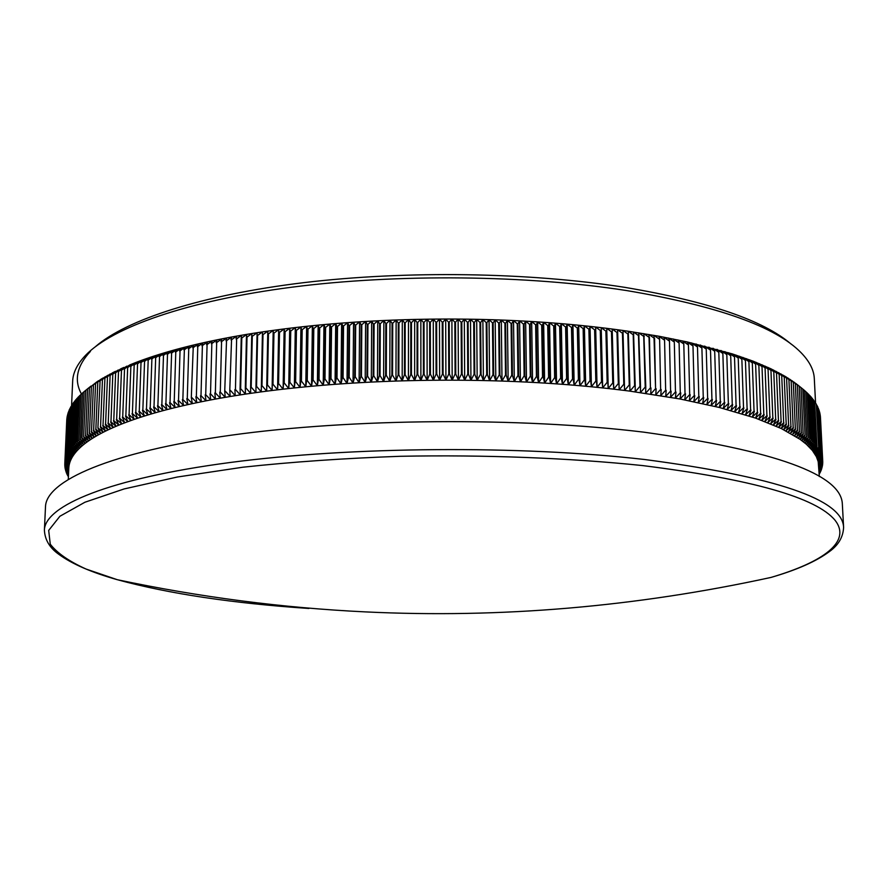 <?xml version="1.0" encoding="UTF-8"?>
<svg xmlns="http://www.w3.org/2000/svg" width="888" height="888" viewBox="0 0 888 888"><rect width="100%" height="100%" fill="white"/><g stroke="black" fill="none" stroke-linecap="round" stroke-linejoin="round"><path stroke-width="1.33" d="M95.66 346.464C126.451 319.835 201.509 294.983 303.885 282.639C406.227 270.385 529.137 272.294 624.386 287.29C707.681 301.287 763.236 320.202 791.053 344.045M71.584 405.483L72.661 381.23C72.983 372.649 77.289 364.013 85.592 355.3C112.299 327.517 186.591 300.799 292.285 287.135C397.913 273.56 527.528 275.025 627.172 290.654C717.859 306.005 775.868 326.717 801.187 352.802C809.556 361.449 813.93 370.063 814.307 378.643L815.55 402.819M628.427 334.088L627.849 333.999L629.248 384.915L629.836 384.981L628.282 331.246L658.896 336.23L687.19 341.924L732.367 353.912L753.057 361.15L770.817 368.742L785.625 376.634L798.911 385.903M819.335 476.545L818.192 461.627L816.383 456.676L812.376 450.471L806.382 444.278L800.132 439.36L781.207 428.482L755.544 418.093L719.269 407.459L680.042 398.99L629.936 391.142L629.836 384.981M643.856 432.167C775.002 450.56 841.158 474.47 842.335 503.907L843.6 527.294C842.534 499.478 776.212 476.878 644.655 459.507C520.024 445.21 351.193 446.498 230.003 462.515C108.48 478.565 44.977 505.783 44.4 530.081L45.499 506.693C46.143 480.974 109.535 452.214 230.658 435.264C351.437 418.359 519.635 417.038 643.856 432.167M308.924 608.469C232.645 603.329 168.776 593.739 117.316 579.709L86.114 569.064C69.02 561.327 57.076 553.024 50.261 544.166L48.685 530.414L59.896 516.261L84.904 502.242L124.154 488.933L177.267 477.034L242.824 467.221C291.963 461.904 344.477 458.264 400.355 456.288C485.059 454.667 569.452 457.975 642.635 465.578C752.325 479.354 816.505 497.624 835.175 520.412C851.681 541.747 823.109 562.082 771.028 577.422L771.028 577.422C796.902 569.918 816.35 561.316 829.381 551.603C838.461 545.099 843.2 536.996 843.6 527.294M819.224 474.314L819.491 473.526M819.202 473.837L820.124 472.25M820.146 472.738L819.191 473.659M819.169 473.304L820.69 470.973M820.723 471.528L819.158 473.015M819.147 472.705L821.189 469.697M821.222 470.307L819.125 472.294M819.102 472.039L821.622 468.409M821.655 469.086L819.08 471.506M819.069 471.295L821.977 467.11M822.022 467.854L819.036 470.651M819.025 470.485L822.266 465.812M822.31 466.633L818.991 469.719M818.98 469.608L822.51 465.523L822.488 464.502M822.532 465.39L818.936 468.72M818.936 468.653L822.665 464.291L822.632 463.192M822.677 464.158L818.88 467.643L822.754 463.048L822.699 461.871M822.754 462.914L818.825 466.511M818.825 466.5L822.754 461.804L820.479 417.804M822.754 461.66L818.758 465.312L822.699 460.55L820.401 416.439L822.699 460.55M822.688 460.417L818.647 464.08L822.554 459.296L820.246 415.062L822.554 459.296M822.543 459.163L818.459 462.848L822.344 458.042L820.024 413.697L822.344 458.042M822.321 457.908L818.192 461.627L822.055 456.787L819.724 412.321L822.055 456.787M822.022 456.654L817.859 460.384L821.689 455.533L819.346 410.944L821.689 455.533M821.644 455.389L817.437 459.151L821.245 454.268L818.947 409.723L821.245 454.268M821.2 454.134L816.949 457.919L820.734 453.002L818.425 408.347L820.734 453.002M820.667 452.869L816.383 456.676L820.135 451.737L817.826 406.959L820.135 451.737M817.182 406.293L817.748 406.815M820.068 451.604L815.739 455.444L819.458 450.471L817.06 405.428L819.458 450.471M816.416 404.85L817.06 405.428M819.38 450.338L815.018 454.201L818.703 449.206L816.305 404.051L818.703 449.206M815.584 403.418L816.305 404.051M818.614 449.073L814.218 452.958L817.87 447.941M814.662 401.975L815.462 402.664M817.781 447.807L813.341 451.715L816.96 446.675L814.64 401.432L816.96 446.675M813.663 400.532L814.529 401.287M816.849 446.542L812.376 450.471L815.961 445.41L813.53 399.9L815.961 445.41M812.587 399.089L813.53 399.9M815.85 445.265L811.343 449.239L814.895 444.144L812.442 398.512L814.895 444.144M811.432 397.646L812.442 398.512M814.773 444L810.222 447.996L813.73 442.879L811.288 397.136L813.73 442.879M810.189 396.215L811.288 397.136M813.608 442.735L809.024 446.753L812.498 441.614L810.034 395.748L812.498 441.614M808.868 394.772L810.034 395.748M812.365 441.469L807.747 445.521L811.177 440.348L808.713 394.372L811.177 440.348M807.47 393.34L808.713 394.372M811.033 440.215L806.382 444.278L809.778 439.083L807.303 392.996L809.778 439.083M805.982 391.908L807.303 392.996M809.623 438.95L804.95 443.045L808.291 437.828L805.816 391.619L808.291 437.828M804.417 390.476L805.816 391.619M808.124 437.684L803.418 441.813L806.726 436.563L804.239 390.243L806.726 436.563M802.774 389.044L804.239 390.243M806.548 436.43L801.82 440.581L805.083 435.309L802.774 389.022L805.083 435.309M801.043 387.656L803.152 433.921L801.043 387.656L797.446 384.726L802.586 388.877M804.894 435.176L800.132 439.36L803.34 434.054M799.233 386.291L801.331 432.667L799.233 386.291L795.681 383.361L800.854 387.512M803.152 433.921L798.356 438.128L801.531 432.811M797.335 384.937L799.422 431.424L797.335 384.937L793.828 382.007L799.034 386.147M801.331 432.667L796.503 436.907L799.633 431.557M795.359 383.572L797.424 430.181L795.359 383.572L791.896 380.652L797.124 384.781M799.422 431.424L794.571 435.686L797.646 430.314M793.295 382.229L795.348 428.948L793.295 382.229L789.887 379.309L795.137 383.427M797.424 430.181L792.551 434.476L795.57 429.082M791.153 380.874L793.184 427.716L791.153 380.874L787.8 377.966L793.062 382.073M795.348 428.948L790.453 433.266L793.417 427.85M788.921 379.531L790.931 426.484L788.921 379.531L785.625 376.634L790.908 380.73M793.184 427.716L788.267 432.068L791.186 426.617M786.601 378.199L788.6 425.263L786.601 378.199L783.36 375.302L788.666 379.387M790.931 426.484L785.991 430.858L788.866 425.396M784.204 376.867L786.191 424.042L784.204 376.867L781.018 373.981L786.346 378.055M788.6 425.263L783.649 429.67L786.457 424.175M781.718 375.546L783.682 422.832L781.718 375.546L778.598 372.66L783.938 376.723M786.191 424.042L781.207 428.482L783.96 422.966M779.153 374.225L781.096 421.622L779.153 374.225L776.09 371.351L781.451 375.402M783.682 422.832L778.687 427.295L781.385 421.756M776.512 372.927L778.432 420.424L776.512 372.927L773.492 370.041L778.876 374.092M781.096 421.622L776.09 426.118L778.721 420.557M773.77 371.617L775.679 419.236L773.77 371.617L770.817 368.742L776.212 372.782M778.432 420.424L773.404 424.952L775.979 419.369M770.951 370.329L772.838 418.048L770.951 370.329L768.065 367.454L773.47 371.484M775.679 419.236L770.629 423.787L773.148 418.181M768.053 369.042L769.918 416.872L768.053 369.042L765.234 366.178L770.64 370.185M772.838 418.048L767.776 422.633L770.229 417.005M765.068 367.765L766.91 415.706L765.068 367.765L762.304 364.901L767.732 368.897M769.918 416.872L764.846 421.489L767.232 415.839M762.004 366.5L763.813 414.552L762.004 366.5L759.307 363.647L764.735 367.632M766.91 415.706L761.826 420.346L764.157 414.674M758.851 365.246L760.639 413.397L758.851 365.246L756.221 362.393L761.66 366.367M763.813 414.552L758.718 419.214L760.983 413.519M755.61 363.991L757.386 412.254L755.61 363.991L753.057 361.15L758.496 365.101M760.639 413.397L755.544 418.093L757.742 412.376M752.303 362.759L754.045 411.122L752.303 362.759L749.805 359.918L755.255 363.858M757.386 412.254L752.269 416.983L754.412 411.244M748.895 361.538L750.615 410.001L748.895 361.538L746.486 358.685L751.936 362.626M754.045 411.122L748.928 415.884L750.993 410.123M745.421 360.317L747.108 408.891L745.421 360.317L743.078 357.476L748.529 361.405M750.615 410.001L745.498 414.796L747.496 409.013M741.857 359.118L743.522 407.792L741.857 359.118L739.582 356.277L745.032 360.184M747.108 408.891L741.991 413.708L743.911 407.914M738.217 357.931L739.848 406.704L738.217 357.931L736.019 355.089L741.469 358.985M743.522 407.792L738.405 412.643L740.259 406.826M734.498 356.754L736.096 405.627L734.498 356.754L732.367 353.912L737.817 357.797M739.848 406.704L734.731 411.577L736.507 405.738M730.691 355.589L732.267 404.562L730.691 355.589L728.648 352.758L734.087 356.621M736.096 405.627L730.979 410.534L732.689 404.673M726.806 354.434L728.36 403.507L726.806 354.434L724.841 351.604L730.269 355.455M732.267 404.562L727.15 409.501L728.793 403.618M722.854 353.302L724.375 402.464L722.854 353.302L720.956 350.471L726.384 354.312M728.36 403.507L723.243 408.469L724.808 402.586M718.814 352.17L720.301 401.443L718.814 352.17L716.993 349.35L722.41 353.18M724.375 402.464L719.269 407.459L720.745 401.554M714.696 351.071L716.161 400.433L714.696 351.071L712.964 348.24L718.37 352.059M720.301 401.443L715.206 406.46L716.605 400.532M710.5 349.972L711.932 399.434L710.5 349.972L708.857 347.153L714.241 350.949M716.161 400.433L711.066 405.483L712.398 399.533M706.238 348.895L707.636 398.446L706.238 348.895L704.672 346.076L710.045 349.861M711.932 399.434L706.859 404.506L708.102 398.546M701.897 347.83L703.263 397.469L701.897 347.83L700.41 345.01L705.771 348.784M707.636 398.446L702.563 403.552L703.74 397.58M697.48 346.786L698.812 396.514L697.48 346.786L696.081 343.967L701.42 347.719M703.263 397.469L698.201 402.608L699.3 396.614M692.984 345.765L694.283 395.571L692.984 345.765L691.674 342.946L696.991 346.675M698.812 396.514L693.772 401.687L694.782 395.682M688.422 344.744L689.687 394.649L688.422 344.744L687.19 341.924L692.496 345.654M694.283 395.571L689.266 400.777L690.187 394.749M683.793 343.756L685.025 393.739L683.793 343.756L682.65 340.937L687.923 344.644M689.687 394.649L684.681 399.878L685.536 393.839M679.087 342.779L680.286 392.851L679.087 342.779L678.032 339.96L683.283 343.645M685.025 393.739L680.042 398.99L680.796 392.951M674.314 341.825L675.468 391.974L674.314 341.825L673.348 338.994L678.576 342.679M680.286 392.851L675.324 398.135L676.001 392.074M669.474 340.881L670.595 391.12L669.474 340.881L668.597 338.062L673.792 341.714M675.468 391.974L670.54 397.28L671.128 391.208M664.568 339.96L665.645 390.276L664.568 339.96L663.78 337.14L668.942 340.781M670.595 391.12L665.678 396.448L666.189 390.365M659.595 339.061L660.639 389.455L659.595 339.061L658.896 336.23L664.024 339.86M665.645 390.276L660.761 395.637L661.183 389.543M654.556 338.184L655.566 388.644L653.945 335.353L659.051 338.961M660.639 389.455L655.777 394.838L656.121 388.733M649.45 337.318L650.427 387.867L648.939 334.487L654.001 338.084M655.566 388.644L650.738 394.061L650.982 387.945M644.288 336.485L643.722 336.386L645.221 387.09L645.787 387.179L643.867 333.644L648.895 337.229M650.427 387.867L645.62 393.306L645.787 387.179M639.06 335.664L638.494 335.575L639.959 386.347L640.525 386.424L638.727 332.822L643.722 336.386M645.221 387.09L640.459 392.563L640.525 386.424M633.777 334.865L633.2 334.776L634.631 385.614L635.209 385.692L633.533 332.023L638.494 335.575M639.959 386.347L635.22 391.841L635.209 385.692M623.032 333.333L622.444 333.255L623.809 384.226L624.397 384.293L622.976 330.48L628.282 331.246L633.2 334.776M634.631 385.614L629.936 391.142L624.586 390.454L624.397 384.293M617.571 332.6L616.982 332.523L618.314 383.549L618.914 383.627L617.615 329.748L622.976 330.48L627.849 333.999M629.248 384.915L624.586 390.454L619.191 389.799L618.914 383.627M612.065 331.89L611.466 331.812L612.764 382.906L613.364 382.972L612.209 329.037L617.615 329.748L622.444 333.255M623.809 384.226L619.191 389.799L613.741 389.155L613.364 382.972M606.504 331.202L605.894 331.124L607.159 382.284L607.769 382.351L606.737 328.338L612.209 329.037L616.982 332.523M618.314 383.549L613.741 389.155L608.225 388.522L607.769 382.351M600.887 330.536L600.277 330.469L601.509 381.674L602.12 381.74L601.22 327.672L606.737 328.338L611.466 331.812M612.764 382.906L608.225 388.522L602.675 387.923L602.12 381.74M595.226 329.903L594.616 329.825L595.804 381.096L596.425 381.152L595.659 327.028L601.22 327.672L605.894 331.124M607.159 382.284L602.675 387.923L597.058 387.346L596.425 381.152M589.521 329.281L588.899 329.215L590.054 380.53L590.675 380.586L589.521 329.281L590.043 326.407L595.659 327.028L600.277 330.469M601.509 381.674L597.058 387.346L591.408 386.78L590.675 380.586M583.771 328.693L583.139 328.627L584.249 379.986L584.881 380.042L583.771 328.693L584.382 325.807L590.043 326.407L594.616 329.825M595.804 381.096L591.408 386.78L585.703 386.247L584.881 380.042M577.966 328.116L577.333 328.061L578.41 379.476L579.054 379.531L577.966 328.116L578.676 325.23L584.382 325.807L588.899 329.215M590.054 380.53L585.703 386.247L579.964 385.725L579.054 379.531M572.127 327.572L571.495 327.517L572.527 378.976L573.171 379.032L572.127 327.572L572.938 324.675L578.676 325.23L583.139 328.627M584.249 379.986L579.964 385.725L574.17 385.237L573.171 379.032M566.244 327.05L565.601 327.006L566.6 378.499L567.243 378.554L566.244 327.05L567.154 324.153L572.938 324.675L577.333 328.061M578.41 379.476L574.17 385.237L568.342 384.759L567.243 378.554M560.328 326.562L559.673 326.507L560.639 378.055L561.283 378.099L560.328 326.562L561.327 323.654L567.154 324.153L571.495 327.517M572.527 378.976L568.342 384.759L562.47 384.304L561.283 378.099M554.367 326.096L553.712 326.04L554.634 377.633L555.289 377.678L554.367 326.096L555.466 323.176L561.327 323.654L565.601 327.006M566.6 378.499L562.47 384.304L556.565 383.882L555.289 377.678M548.373 325.652L547.718 325.596L548.595 377.222L549.261 377.267L548.373 325.652L549.561 322.721L555.466 323.176L559.673 326.507M560.639 378.055L556.565 383.882L550.616 383.472L549.261 377.267M542.346 325.23L541.691 325.186L542.535 376.845L543.19 376.889L542.346 325.23L543.634 322.3L549.561 322.721L553.712 326.04M554.634 377.633L550.616 383.472L544.644 383.094L543.19 376.889M536.285 324.841L535.631 324.797L536.43 376.49L537.096 376.523L536.285 324.841L537.673 321.9L543.634 322.3L547.718 325.596M548.595 377.222L544.644 383.094L538.628 382.728L537.096 376.523M530.192 324.475L529.537 324.431L530.291 376.157L530.957 376.19L530.192 324.475L531.679 321.523L537.673 321.9L541.691 325.186M542.535 376.845L538.628 382.728L532.589 382.395L530.957 376.19M524.075 324.131L523.409 324.098L524.131 375.846L524.808 375.879L524.075 324.131L525.652 321.179L531.679 321.523L535.631 324.797M536.43 376.49L532.589 382.395L526.517 382.084L524.808 375.879M517.937 323.82L517.271 323.787L517.948 375.569L518.625 375.602L517.937 323.82L519.602 320.846L525.652 321.179L529.537 324.431M530.291 376.157L526.517 382.084L520.424 381.796L518.625 375.602M511.766 323.532L511.1 323.498L511.732 375.313L512.409 375.335L511.766 323.532L513.53 320.557L519.602 320.846L523.409 324.098M524.131 375.846L520.424 381.796L514.307 381.529L512.409 375.335M505.583 323.265L504.906 323.243L505.505 375.069L506.182 375.102L505.583 323.265L507.437 320.279L513.53 320.557L517.271 323.787M517.948 375.569L514.307 381.529L508.158 381.285L506.182 375.102M499.378 323.032L498.701 323.01L499.256 374.858L499.933 374.88L499.378 323.032L501.32 320.035L507.437 320.279L511.1 323.498M511.732 375.313L508.158 381.285L501.998 381.063L499.933 374.88M493.151 322.832L492.474 322.81L492.984 374.681L493.661 374.692L493.151 322.832L495.193 319.824L501.32 320.035L504.906 323.243M505.505 375.069L501.998 381.063L495.815 380.874L493.661 374.692M486.901 322.644L486.224 322.633L486.691 374.514L487.379 374.536L486.901 322.644L489.044 319.636L495.193 319.824L498.701 323.01M499.256 374.858L495.815 380.874L489.621 380.697L487.379 374.536M480.641 322.488L479.964 322.477L480.397 374.381L481.085 374.392L480.641 322.488L482.872 319.469L489.044 319.636L492.474 322.81M492.984 374.681L489.621 380.697L483.405 380.552L481.085 374.392M474.381 322.366L473.693 322.355L474.081 374.27L474.769 374.281L474.381 322.366L476.701 319.325L482.872 319.469L486.224 322.633M486.691 374.514L483.405 380.552L477.178 380.43L474.769 374.281M468.098 322.266L467.421 322.255L467.765 374.181L468.442 374.192L468.098 322.266L470.507 319.214L476.701 319.325L479.964 322.477M480.397 374.381L477.178 380.43L470.94 380.33L468.442 374.192M461.816 322.2L461.127 322.189L461.427 374.126L462.115 374.126L461.816 322.2L464.313 319.136L470.507 319.214L473.693 322.355M474.081 374.27L470.94 380.33L464.69 380.264L462.115 374.126M455.522 322.155L454.834 322.144L455.089 374.081L455.777 374.092L455.522 322.155L458.108 319.081L464.313 319.136L467.421 322.255M467.765 374.181L464.69 380.264L458.441 380.208L455.777 374.092M449.217 322.133L448.54 322.133L448.751 374.07L449.439 374.07L449.217 322.133L451.892 319.047L458.108 319.081L461.127 322.189M461.427 374.126L458.441 380.208L452.181 380.186L449.439 374.07M442.923 322.144L442.235 322.144L442.413 374.092L443.101 374.081L442.923 322.144L445.687 319.047L451.892 319.047L454.834 322.144M455.089 374.081L452.181 380.186L445.92 380.186L443.101 374.081M436.63 322.178L435.941 322.189L436.075 374.126L436.763 374.126L436.63 322.178L439.471 319.07L445.687 319.047L448.54 322.133M448.751 374.07L445.92 380.186L439.66 380.208L436.763 374.126M430.325 322.244L429.648 322.255L429.737 374.192L430.425 374.181L430.325 322.244L433.266 319.125L439.471 319.07L442.235 322.144M442.413 374.092L439.66 380.208L433.4 380.264L430.425 374.181M424.031 322.333L423.354 322.344L423.398 374.281L424.087 374.27L424.031 322.333L427.05 319.203L433.266 319.125L435.941 322.189M436.075 374.126L433.4 380.264L427.139 380.33L424.087 374.27M417.749 322.455L417.071 322.466L417.071 374.392L417.76 374.381L417.749 322.455L420.857 319.314L427.05 319.203L429.648 322.255M429.737 374.192L427.139 380.33L420.89 380.43L417.76 374.381M411.477 322.599L410.789 322.622L410.756 374.536L411.444 374.514L411.477 322.599L414.663 319.436L420.857 319.314L423.354 322.344M423.398 374.281L420.89 380.43L414.641 380.552L411.444 374.514M405.206 322.777L404.528 322.799L404.451 374.692L405.128 374.681L405.206 322.777L408.469 319.602L414.663 319.436L417.071 322.466M417.071 374.392L414.641 380.552L408.413 380.697L405.128 374.681M398.956 322.977L398.279 322.999L398.157 374.88L398.834 374.858L398.956 322.977L402.297 319.791L408.469 319.602L410.789 322.622M410.756 374.536L408.413 380.697L402.186 380.874L398.834 374.858M392.718 323.199L392.041 323.232L391.874 375.091L392.552 375.069L392.718 323.199L396.137 320.002L402.297 319.791L404.528 322.799M404.451 374.692L402.186 380.874L395.97 381.063L392.552 375.069M386.491 323.454L385.814 323.487L385.603 375.335L386.291 375.302L386.491 323.454L389.987 320.235L396.137 320.002L398.279 322.999M398.157 374.88L395.97 381.063L389.776 381.285L386.291 375.302M380.286 323.731L379.609 323.765L379.365 375.591L380.042 375.569L380.286 323.731L383.86 320.501L389.987 320.235L392.041 323.232M391.874 375.091L389.776 381.285L383.605 381.529L380.042 375.569M374.103 324.042L373.426 324.076L373.138 375.879L373.815 375.846L374.103 324.042L377.755 320.801L383.86 320.501L385.814 323.487M385.603 375.335L383.605 381.529L377.444 381.796L373.815 375.846M367.943 324.375L367.266 324.42L366.944 376.19L367.61 376.157L367.943 324.375L371.661 321.112L377.755 320.801L379.609 323.765M379.365 375.591L377.444 381.796L371.306 382.084L367.61 376.157M361.805 324.742L361.139 324.775L360.761 376.523L361.438 376.49L361.805 324.742L365.601 321.467L371.661 321.112L373.426 324.076M373.138 375.879L371.306 382.084L365.201 382.395L361.438 376.49M355.688 325.119L355.034 325.163L354.612 376.889L355.278 376.845L355.688 325.119L359.562 321.833L365.601 321.467L367.266 324.42M366.944 376.19L365.201 382.395L359.107 382.739L355.278 376.845M349.606 325.53L348.951 325.585L348.496 377.267L349.162 377.222L349.606 325.53L353.546 322.233L359.562 321.833L361.139 324.775M360.761 376.523L359.107 382.739L353.047 383.094L349.162 377.222M343.556 325.974L342.901 326.018L342.402 377.678L343.068 377.633L343.556 325.974L347.563 322.655L353.546 322.233L355.034 325.163M354.612 376.889L353.047 383.094L347.019 383.483L343.068 377.633M337.54 326.44L336.885 326.484L336.352 378.099L337.007 378.055L337.54 326.44L341.614 323.099L347.563 322.655L348.951 325.585M348.496 377.267L347.019 383.483L341.014 383.894L337.007 378.055M331.546 326.928L330.902 326.984L330.325 378.554L330.98 378.51L331.546 326.928L335.686 323.576L341.614 323.099L342.901 326.018M342.402 377.678L341.014 383.894L335.054 384.315L330.98 378.51M325.596 327.439L324.953 327.494L324.342 379.032L324.986 378.976L325.596 327.439L329.803 324.076L335.686 323.576L336.885 326.484M336.352 378.099L335.054 384.315L329.115 384.77L324.986 378.976M319.68 327.972L319.047 328.038L318.392 379.531L319.036 379.476L319.68 327.972L323.954 324.597L329.803 324.076L330.902 326.984M330.325 378.554L329.115 384.77L323.221 385.248L319.036 379.476M313.808 328.538L313.175 328.604L312.487 380.053L313.12 379.997L313.808 328.538L318.137 325.141L323.954 324.597L324.953 327.494M324.342 379.032L323.221 385.248L317.36 385.747L313.12 379.997M307.981 329.126L307.348 329.193L306.615 380.597L307.248 380.53L307.981 329.126L312.365 325.718L318.137 325.141L319.047 328.038M318.392 379.531L317.36 385.747L311.544 386.258L307.248 380.53M302.186 329.737L301.565 329.803L300.799 381.163L301.421 381.096L302.186 329.737L306.638 326.307L312.365 325.718L313.175 328.604M312.487 380.053L311.544 386.258L305.772 386.802L301.421 381.096M296.437 330.369L295.815 330.447L295.016 381.751L295.637 381.685L296.437 330.369L300.943 326.928L306.638 326.307L307.348 329.193M306.615 380.597L305.772 386.802L300.033 387.368L295.637 381.685M290.742 331.035L290.132 331.102L289.288 382.362L289.899 382.295L290.742 331.035L295.304 327.572L300.943 326.928L301.565 329.803M300.799 381.163L300.033 387.368L294.35 387.945L289.899 382.295M285.092 331.712L284.482 331.79L283.605 382.983L284.216 382.917L285.092 331.712L289.699 328.238L295.304 327.572L295.815 330.447M295.016 381.751L294.35 387.945L288.711 388.556L284.216 382.917M279.487 332.423L278.888 332.501L277.966 383.638L278.577 383.572L279.487 332.423L284.149 328.926L289.699 328.238L290.132 331.102M289.288 382.362L288.711 388.556L283.117 389.177L278.577 383.572M273.937 333.155L273.338 333.233L272.383 384.315L272.993 384.238L273.937 333.155L278.654 329.648L284.149 328.926L284.482 331.79M283.605 382.983L283.117 389.177L277.578 389.821L272.993 384.238M268.442 333.899L267.843 333.988L266.866 385.004L267.454 384.926L268.442 333.899L273.204 330.38L278.654 329.648L278.888 332.501M277.966 383.638L277.578 389.821L272.083 390.487L267.454 384.926M262.992 334.676L262.404 334.765L261.383 385.714L261.982 385.636L262.992 334.676L267.799 331.135L273.204 330.38L273.338 333.233M272.383 384.315L272.083 390.487L266.644 391.175L261.982 385.636M257.609 335.464L257.032 335.553L255.977 386.447L256.554 386.369L257.609 335.464L262.459 331.912L267.799 331.135L267.843 333.988M266.866 385.004L266.644 391.175L261.261 391.874L256.554 386.369M252.281 336.286L251.704 336.374L250.616 387.201L251.193 387.124L252.281 336.286L257.176 332.711L262.459 331.912L262.404 334.765M261.383 385.714L261.261 391.874L255.933 392.607L251.193 387.124M247.008 337.118L246.431 337.218L245.31 387.978L245.887 387.889L247.008 337.118L251.937 333.533L257.176 332.711L257.032 335.553M255.977 386.447L255.933 392.607L250.66 393.351L245.887 387.889M241.791 337.984L241.225 338.073L240.071 388.766L240.637 388.678L241.791 337.984L246.764 334.376L251.937 333.533L251.704 336.374M250.616 387.201L250.66 393.351L245.454 394.106L240.637 388.678M236.641 338.861L235.453 389.488L236.641 338.861L241.658 335.242L246.764 334.376L246.431 337.218M245.31 387.978L245.454 394.106L240.293 394.894L235.453 389.488M231.546 339.76L229.781 390.409L231.546 339.76L236.597 336.119L241.658 335.242L241.225 338.073M240.071 388.766L240.293 394.894L235.209 395.693L230.336 390.309M226.529 340.681L224.731 391.253L226.529 340.681L231.613 337.018L236.597 336.119L236.086 338.961M234.898 389.577L235.209 395.693L230.181 396.503L225.275 391.153M221.567 341.614L220.291 392.019L221.567 341.614L226.684 337.951L231.613 337.018L231.002 339.86M229.781 390.409L230.181 396.503L225.219 397.347L220.291 392.019M216.672 342.568L215.362 392.896L216.672 342.568L221.822 338.883L226.684 337.951L225.985 340.781M224.731 391.253L225.219 397.347L220.324 398.19L215.362 392.896M211.844 343.545L210.512 393.795L211.844 343.545L217.016 339.849L221.822 338.883L221.034 341.714M219.747 392.119L220.324 398.19L215.484 399.056L210.512 393.795M207.082 344.533L205.716 394.705L207.082 344.533L212.288 340.826L217.016 339.849L216.139 342.679M214.829 392.996L215.484 399.056L210.722 399.944L205.716 394.705M202.397 345.554L200.999 395.637L202.397 345.554L207.626 341.813L212.288 340.826L211.322 343.656M209.99 393.895L210.722 399.944L206.027 400.843L200.999 395.637M197.78 346.575L196.359 396.581L197.78 346.575L203.03 342.835L207.626 341.813L206.571 344.644M205.206 394.805L206.027 400.843L201.398 401.764L196.359 396.581M193.229 347.619L191.297 397.646L193.229 347.619L198.512 343.856L203.03 342.835L201.887 345.665M200.499 395.737L201.398 401.764L196.847 402.697L191.786 397.535M188.756 348.684L187.279 398.512L188.756 348.684L194.061 344.91L198.512 343.856L197.28 346.686M195.859 396.681L196.847 402.697L192.363 403.64L187.279 398.512M184.36 349.761L182.861 399.511L184.36 349.761L189.677 345.965L194.061 344.91L192.74 347.741M191.297 397.646L192.363 403.64L187.945 404.606L182.861 399.511M180.031 350.86L178.51 400.51L180.031 350.86L185.37 347.053L189.677 345.965L188.278 348.795M186.802 398.623L187.945 404.606L183.616 405.583L178.51 400.51M175.78 351.97L174.226 401.531L175.78 351.97L181.13 348.14L185.37 347.053L183.883 349.883M182.384 399.611L183.616 405.583L179.343 406.571L174.226 401.531M171.606 353.091L170.03 402.564L171.606 353.091L176.967 349.25L181.13 348.14L179.565 350.971M178.033 400.621L179.343 406.571L175.158 407.57L170.03 402.564M167.499 354.223L165.912 403.607L167.499 354.223L172.883 350.372L176.967 349.25L175.325 352.081M173.771 401.642L175.158 407.57L171.04 408.591L165.912 403.607M163.481 355.378L161.86 404.662L163.481 355.378L168.875 351.515L172.883 350.372L171.151 353.213M169.575 402.675L171.04 408.591L167.011 409.612L161.86 404.662M159.54 356.543L157.898 405.738L159.54 356.543L164.935 352.669L168.875 351.515L167.066 354.356M165.468 403.718L167.011 409.612L163.048 410.656L157.898 405.738M155.678 357.731L154.013 406.815L155.678 357.731L161.083 353.835L164.935 352.669L163.048 355.511M161.427 404.784L163.048 410.656L159.163 411.71L154.013 406.815M151.892 358.919L150.205 407.914L151.892 358.919L157.309 355.011L161.083 353.835L159.119 356.676M157.476 405.849L159.163 411.71L155.367 412.776L150.205 407.914M148.185 360.117L146.487 409.024L148.185 360.117L153.602 356.199L157.309 355.011L155.256 357.853M153.602 406.937L155.367 412.776L151.637 413.852L146.487 409.024M144.555 361.338L142.846 410.134L144.555 361.338L149.983 357.409L153.602 356.199L151.482 359.052M149.806 408.036L151.637 413.852L147.996 414.94L142.846 410.134M141.014 362.57L139.283 411.266L141.014 362.57L146.442 358.619L149.983 357.409L147.785 360.251M146.087 409.135L147.996 414.94L144.433 416.039L139.283 411.266M137.551 363.803L135.797 412.398L137.551 363.803L142.979 359.84L146.442 358.619L144.167 361.471M142.446 410.256L144.433 416.039L140.948 417.149L135.797 412.398M134.177 365.057L132.401 413.553L134.177 365.057L139.594 361.083L142.979 359.84L140.637 362.704M138.894 411.388L140.948 417.149L137.54 418.259L132.401 413.553M130.869 366.322L129.082 414.707L130.869 366.322L136.297 362.326L139.594 361.083L137.185 363.947M135.431 412.52L137.54 418.259L134.221 419.391L129.082 414.707M127.661 367.588L125.852 415.873L127.661 367.588L133.078 363.592L136.297 362.326L133.811 365.19M132.035 413.675L134.221 419.391L130.98 420.524L125.852 415.873M124.531 368.864L122.711 417.049L124.531 368.864L129.937 364.857L133.078 363.592L130.525 366.455M128.727 414.829L130.98 420.524L127.828 421.678L122.711 417.049M121.478 370.163L119.636 418.226L121.478 370.163L129.937 364.857L127.317 367.732M125.508 415.995L127.828 421.678L124.753 422.832L119.636 418.226M118.515 371.45L116.661 419.425L118.515 371.45L126.873 366.134L124.187 369.008M122.366 417.171L124.753 422.832L121.756 423.987L116.661 419.425M115.629 372.76L113.764 420.612L115.629 372.76L121.012 368.709L123.898 367.421L121.145 370.296M119.314 418.359L121.756 423.987L118.848 425.152L113.764 420.612M112.832 374.07L110.956 421.822L112.832 374.07L121.012 368.709L118.193 371.595M116.339 419.547L118.848 425.152L116.028 426.329L110.956 421.822M110.112 375.391L108.225 423.032L110.112 375.391L118.204 370.019L115.318 372.905M113.453 420.746L116.028 426.329L113.287 427.517L108.225 423.032M107.481 376.723L105.583 424.253L107.481 376.723L112.82 372.638L115.473 371.328L112.532 374.214M110.656 421.955L113.287 427.517L110.623 428.704L105.583 424.253M104.928 378.055L103.019 425.474L104.928 378.055L112.82 372.638L109.823 375.535M107.936 423.165L110.623 428.704L108.047 429.903L103.019 425.474M102.464 379.398L100.555 426.706L102.464 379.398L110.267 373.959L107.204 376.867M105.295 424.386L108.047 429.903L105.561 431.102L100.555 426.706M100.089 380.752L97.902 428.083L100.089 380.752L107.781 375.291L104.662 378.21M102.753 425.607L105.561 431.102L103.141 432.312L98.157 427.938M97.791 382.095L95.86 429.182L97.791 382.095L105.383 376.634L102.209 379.542M100.288 426.839L103.141 432.312L100.821 433.522L95.86 429.182M95.582 383.461L93.64 430.425L95.582 383.461L100.844 379.32L103.075 377.977L99.833 380.897M97.902 428.083L100.821 433.522L98.579 434.743L93.64 430.425M93.451 384.826L91.497 431.679L93.451 384.826L100.844 379.32L97.547 382.251M95.615 429.315L98.579 434.743L96.426 435.964L91.497 431.679M91.409 386.191L89.455 432.933L91.409 386.191L96.626 382.029L98.69 380.675L95.349 383.605M93.395 430.569L96.426 435.964L94.35 437.185L89.455 432.933M89.455 387.557L87.479 434.188L89.455 387.557L93.229 384.97M91.275 431.812L94.35 437.185L92.352 438.417L87.479 434.188M87.579 388.933L85.603 435.453L87.579 388.933L91.198 386.336M89.233 433.067L92.352 438.417L90.443 439.649L85.603 435.453M85.781 390.309L83.616 436.852L85.781 390.309L89.244 387.712M87.279 434.321L90.443 439.649L88.622 440.881L83.805 436.707M84.071 391.686L81.907 438.117L84.071 391.686L90.92 386.125L87.379 389.077M85.403 435.586L88.622 440.881L86.88 442.113L82.085 437.973M88.378 388.156L85.592 390.454M83.616 436.852L86.88 442.113L85.215 443.356L80.453 439.249L82.451 393.073L80.453 439.249M81.907 438.117L85.215 443.356L83.639 444.599L78.91 440.515L80.897 394.461L78.91 440.515M82.451 393.073L83.894 391.874M80.286 439.382L83.639 444.599L82.14 445.843L77.445 441.78L79.443 395.848L77.445 441.78M80.897 394.461L82.273 393.317M78.743 440.648L82.14 445.843L80.73 447.086L76.057 443.057L78.055 397.236L76.057 443.057M79.443 395.848L80.73 394.76M77.289 441.924L80.73 447.086L79.387 448.34L74.758 444.333L76.757 398.623L74.758 444.333M78.055 397.236L79.276 396.203M75.913 443.19L79.387 448.34L78.144 449.583L73.538 445.598L75.547 400.011L73.538 445.598M76.757 398.623L77.9 397.646M74.625 444.466L78.144 449.583L76.967 450.827L72.405 446.875L74.403 401.398L72.405 446.875M75.547 400.011L76.612 399.089M73.415 445.743L76.967 450.827L75.88 452.081L71.351 448.151L73.349 402.786L71.351 448.151M74.403 401.398L75.402 400.544M72.283 447.019L75.88 452.081L74.87 453.324L70.374 449.428L72.372 404.184L70.374 449.428M73.349 402.786L74.27 401.987M71.24 448.285L74.87 453.324L73.937 454.578L69.475 450.693L71.484 405.572L69.475 450.693M72.372 404.184L73.216 403.43M70.274 449.561L73.937 454.578L73.082 455.822L68.665 451.97L70.663 406.959L68.665 451.97M71.484 405.572L72.25 404.884M69.386 450.838L73.082 455.822L72.305 457.065L67.921 453.246L69.93 408.347L67.921 453.246M70.663 406.959L71.362 406.327M68.576 452.103L72.305 457.065L71.606 458.308L67.266 454.512L69.264 409.734L67.266 454.512M69.93 408.347L70.552 407.781M67.854 453.38L71.606 458.308L70.996 459.551L66.689 455.777L68.687 411.122L66.689 455.777M69.264 409.734L69.819 409.224M67.199 454.645L70.996 459.551L70.452 460.794L66.189 457.043L68.187 412.498L66.189 457.043M66.633 455.921L70.452 460.794L69.986 462.038L65.768 458.308L67.754 413.875L65.768 458.308M66.134 457.187L69.986 462.038L69.597 463.27L65.412 459.573L67.41 415.251L65.412 459.573M65.723 458.441L69.597 463.27L69.286 464.513L65.146 460.828L67.133 416.627L65.146 460.828M65.379 459.707L69.286 464.513L69.042 465.745L64.946 462.082L66.933 418.004L64.946 462.082M65.124 460.961L69.042 465.745L68.887 466.966L64.824 463.336L66.8 419.369L64.824 463.336M64.935 462.226L68.887 466.966L68.798 468.198L64.78 464.591L64.835 463.492L68.798 468.198L68.309 479.165M68.687 470.474L64.813 465.967L68.742 469.386L64.78 464.591M64.813 465.834L64.857 464.813M68.642 471.495L64.924 467.21L64.957 466.122M68.687 470.507L64.913 467.077M68.609 472.427L65.102 468.442L65.124 467.432M68.642 471.561L65.079 468.309M68.565 473.293L65.368 468.742M68.598 472.549L65.324 469.541M68.531 474.092L65.679 470.041M68.554 473.459L65.645 470.773M68.498 474.814L66.056 471.328M68.52 474.314L66.034 471.994M68.465 475.457L66.511 472.616M68.487 475.08L66.489 473.215M68.443 476.046L67.033 473.892M68.454 475.79L67.011 474.425M68.42 476.567L67.632 475.158M68.431 476.412L67.61 475.635M68.398 477.023L68.287 476.423M81.452 394.006C73.837 380.219 76.834 366.011 90.421 351.393M44.4 530.081C44.866 539.782 49.661 547.852 58.786 554.29C71.895 563.913 91.397 572.383 117.316 579.709L117.316 579.709C200.122 597.18 282.695 607.903 365.068 611.876C500.133 618.414 635.453 606.937 771.028 577.422M261.261 391.874L262.459 331.912M266.644 391.175L267.799 331.135M272.083 390.487L273.204 330.38M277.578 389.821L278.654 329.648M283.117 389.177L284.149 328.926M288.711 388.556L289.699 328.238M294.35 387.945L295.304 327.572M300.033 387.368L300.943 326.928M305.772 386.802L306.638 326.307M311.544 386.258L312.365 325.718M317.36 385.747L318.137 325.141M323.221 385.248L323.954 324.597M329.115 384.77L329.803 324.076M335.054 384.315L335.686 323.576M341.014 383.894L341.614 323.099M347.019 383.483L347.563 322.655M353.047 383.094L353.546 322.233M359.107 382.739L359.562 321.833M365.201 382.395L365.601 321.467M371.306 382.084L371.661 321.112M377.444 381.796L377.755 320.801M383.605 381.529L383.86 320.501M389.776 381.285L389.987 320.235M395.97 381.063L396.137 320.002M402.186 380.874L402.297 319.791M408.413 380.697L408.469 319.602M414.641 380.552L414.663 319.436M420.89 380.43L420.857 319.314M427.139 380.33L427.05 319.203M433.4 380.264L433.266 319.125M439.66 380.208L439.471 319.07M445.92 380.186L445.687 319.047M452.181 380.186L451.892 319.047M458.441 380.208L458.108 319.081M464.69 380.264L464.313 319.136M470.94 380.33L470.507 319.214M477.178 380.43L476.701 319.325M483.405 380.552L482.872 319.469M489.621 380.697L489.044 319.636M495.815 380.874L495.193 319.824M501.998 381.063L501.32 320.035M508.158 381.285L507.437 320.279M514.307 381.529L513.53 320.557M520.424 381.796L519.602 320.846M526.517 382.084L525.652 321.179M532.589 382.395L531.679 321.523M538.628 382.728L537.673 321.9M544.644 383.094L543.634 322.3M550.616 383.472L549.561 322.721M556.565 383.882L555.466 323.176M562.47 384.304L561.327 323.654M568.342 384.759L567.154 324.153M574.17 385.237L572.938 324.675M579.964 385.725L578.676 325.23M585.703 386.247L584.382 325.807M591.408 386.78L590.043 326.407M597.058 387.346L595.659 327.028M602.675 387.923L601.22 327.672M608.225 388.522L606.737 328.338M613.741 389.155L612.209 329.037M619.191 389.799L617.615 329.748M624.586 390.454L622.976 330.48"/></g></svg>
